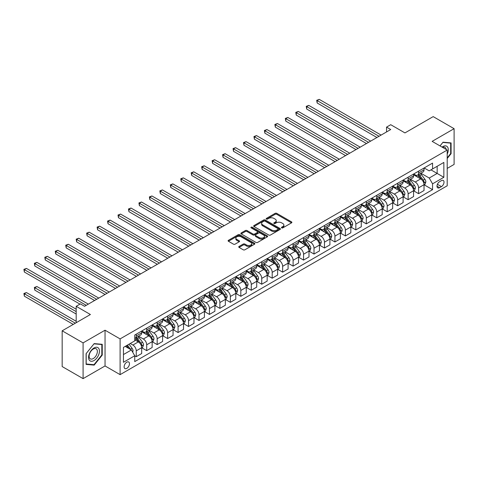 <?xml version="1.0" encoding="UTF-8"?>
<svg xmlns="http://www.w3.org/2000/svg" width="478" height="478" viewBox="0 0 478 478"><rect width="100%" height="100%" fill="white"/><g stroke="black" fill="none" stroke-linecap="round" stroke-linejoin="round"><path stroke-width="0.72" d="M281.667 227.881A0.813 0.472 0 0 0 282.815 227.881L291.544 222.844A1.159 0.669 0 0 0 291.879 222.372A1.159 0.669 0 0 0 291.544 221.894L276.762 213.361A1.159 0.669 0 0 0 275.119 213.361L266.395 218.398A0.813 0.472 0 0 0 266.156 218.733A0.813 0.472 0 0 0 266.395 219.061A0.813 0.472 0 0 0 267.543 219.061L268.672 218.41A3.716 2.145 0 0 1 273.93 218.41L275.161 219.121A3.716 2.145 0 0 1 276.248 220.639A3.716 2.145 0 0 1 275.161 222.156L274.031 222.808A0.813 0.472 0 0 0 273.792 223.142A0.813 0.472 0 0 0 274.031 223.471A0.813 0.472 0 0 0 275.179 223.471L276.308 222.82A3.716 2.145 0 0 1 281.566 222.82L282.797 223.531A3.716 2.145 0 0 1 283.884 225.048A3.716 2.145 0 0 1 282.797 226.566L281.667 227.217A0.813 0.472 0 0 0 281.428 227.552A0.813 0.472 0 0 0 281.667 227.881L281.667 227.217M126.795 368.365A3.788 2.187 120 0 0 129.269 365.031A3.788 2.187 120 0 0 128.69 361.995A3.788 2.187 120 0 0 126.795 362.187A3.788 2.187 120 0 0 124.322 365.521A3.788 2.187 120 0 0 124.901 368.556A3.788 2.187 120 0 0 126.795 368.365M239.072 246.451A1.159 0.669 0 0 0 238.731 246.929A1.159 0.669 0 0 0 239.072 247.401L243.218 249.797A1.159 0.669 0 0 0 244.861 249.797L254.547 244.198A1.159 0.669 0 0 0 254.888 243.726A1.159 0.669 0 0 0 254.547 243.254L239.771 234.722A1.159 0.669 0 0 0 238.128 234.722L228.436 240.315A1.159 0.669 0 0 0 228.096 240.787A1.159 0.669 0 0 0 228.436 241.265L233.443 244.156A1.159 0.669 0 0 0 235.086 244.156L239.233 241.76A1.159 0.669 0 0 0 239.574 241.288A1.159 0.669 0 0 0 239.233 240.81L236.753 239.376A3.107 1.792 0 0 1 235.839 238.11A3.107 1.792 0 0 1 237.757 236.455A3.107 1.792 0 0 1 241.145 236.843L250.872 242.46A3.107 1.792 0 0 1 251.786 243.726A3.107 1.792 0 0 1 249.869 245.381A3.107 1.792 0 0 1 246.481 244.993L244.861 244.061A1.159 0.669 0 0 0 243.218 244.061L239.072 246.451L239.072 247.401M447.199 168.411L454.1 164.426L454.1 128.684L433.188 116.614L404.95 132.914L390.729 124.704L386.547 127.118L390.729 129.532L84.552 306.302L80.37 303.889L76.187 306.302L76.187 322.728M83.088 342.887L83.088 378.63L105.046 365.951L105.046 330.208L83.088 342.887L62.17 330.812L90.408 314.512L76.187 306.302M105.046 330.208L120.103 338.902L447.199 150.056L447.199 185.799L120.103 374.644L120.103 338.902M454.1 128.684L432.142 141.363L447.199 150.056M268.756 235.051A1.159 0.669 0 0 0 270.399 235.051L280.084 229.458A1.159 0.669 0 0 0 280.425 228.986A1.159 0.669 0 0 0 280.084 228.508L265.308 219.976A1.159 0.669 0 0 0 263.665 219.976L253.973 225.568A1.159 0.669 0 0 0 253.633 226.046A1.159 0.669 0 0 0 253.973 226.518L268.756 235.051M251.464 228.054A0.813 0.472 0 0 1 252.288 228.173L252.288 227.205L267.316 235.881A1.159 0.669 0 0 1 267.656 236.353A1.159 0.669 0 0 1 267.316 236.831L257.63 242.424A1.159 0.669 0 0 1 255.987 242.424L241.205 233.891L245.351 231.513L245.351 230.545L241.205 232.941A1.159 0.669 0 0 0 240.864 233.413A1.159 0.669 0 0 0 241.205 233.891L241.205 232.941M245.351 231.513A1.159 0.669 0 0 1 246.995 231.513L246.995 230.545A1.159 0.669 0 0 0 245.351 230.545M246.995 230.545L252.987 234.011A1.159 0.669 0 0 0 254.631 234.011L257.379 232.422A1.159 0.669 0 0 0 257.72 231.944A1.159 0.669 0 0 0 257.379 231.471L251.141 227.869A0.813 0.472 0 0 1 250.902 227.54A0.813 0.472 0 0 1 251.404 227.104A0.813 0.472 0 0 1 252.288 227.205M83.088 378.63L62.17 366.554L62.17 330.812M441.427 180.63L439.587 181.694A3.669 2.115 120 0 0 437.191 184.926A3.669 2.115 120 0 0 437.752 187.866A3.669 2.115 120 0 0 439.587 187.681L441.427 186.623A3.669 2.115 120 0 0 443.823 183.391A3.669 2.115 120 0 0 443.261 180.451A3.669 2.115 120 0 0 441.427 180.63M424.153 167.951L429.214 170.873L432.56 168.943L432.56 163.1L134.742 335.042L134.742 340.886L123.449 347.404L123.449 362.282L134.742 355.763L134.742 361.607L432.56 189.664L432.56 183.821L429.214 178.025L420.897 173.221M432.56 168.943L443.853 162.424L443.853 177.296L432.56 183.821M105.046 365.951L120.103 374.644M386.547 127.118L386.547 131.946M430.971 169.863L437.161 173.436L437.161 166.284L443.853 162.424M429.214 178.025L437.161 173.436L443.853 177.296M123.449 354.557L131.396 349.968L125.206 346.389M134.742 355.811L136.248 356.678L136.248 350.834A4.732 2.731 -120 0 0 132.902 345.038L130.225 343.491M136.248 356.678L141.685 353.541L141.685 347.697A4.732 2.731 -120 0 0 138.339 341.901L134.742 339.822M141.811 347.817L146.704 350.643L146.704 344.799A4.732 2.731 -120 0 0 143.358 339.004L138.554 336.225M146.704 350.643L152.141 347.5L152.141 341.656A4.732 2.731 -120 0 0 148.795 335.861L141.685 331.756M152.267 341.776L157.166 344.602L157.166 338.759A4.732 2.731 -120 0 0 153.82 332.963L149.011 330.19M157.166 344.602L162.604 341.465L162.604 335.622A4.732 2.731 -120 0 0 159.258 329.826L152.141 325.721M162.729 335.741L167.623 338.567L167.623 332.724A4.732 2.731 -120 0 0 164.277 326.928L159.473 324.156M167.623 338.567L173.06 335.431L173.06 329.581A4.732 2.731 -120 0 0 169.714 323.785L162.604 319.68M173.185 329.706L178.079 332.533L178.079 326.683A4.732 2.731 -120 0 0 174.733 320.887L169.929 318.115M178.079 332.533L183.516 329.39L183.516 323.546A4.732 2.731 -120 0 0 180.17 317.75L173.06 313.646M183.642 323.666L188.535 326.492L188.535 320.648A4.732 2.731 -120 0 0 185.189 314.853L180.385 312.08M188.535 326.492L193.972 323.355L193.972 317.512A4.732 2.731 -120 0 0 190.626 311.716L183.516 307.605M194.098 317.631L198.991 320.457L198.991 314.614A4.732 2.731 -120 0 0 195.645 308.818L190.841 306.04M198.991 320.457L204.429 317.314L204.429 311.471A4.732 2.731 -120 0 0 201.083 305.675L193.972 301.57M204.554 311.59L209.448 314.416L209.448 308.573A4.732 2.731 -120 0 0 206.102 302.777L201.298 300.005M209.448 314.416L214.885 311.28L214.885 305.436A4.732 2.731 -120 0 0 211.539 299.64L204.429 295.535M215.01 305.556L219.904 308.382L219.904 302.538A4.732 2.731 -120 0 0 216.558 296.742L211.754 293.964M219.904 308.382L225.341 305.239L225.341 299.395A4.732 2.731 -120 0 0 221.995 293.6L214.885 289.495M225.467 299.521L230.36 302.341L230.36 296.497A4.732 2.731 -120 0 0 227.014 290.702L222.21 287.929M230.36 302.341L235.797 299.204L235.797 293.361A4.732 2.731 -120 0 0 232.451 287.565L225.341 283.46M235.923 293.48L240.822 296.306L240.822 290.463A4.732 2.731 -120 0 0 237.47 284.667L232.666 281.895M240.822 296.306L246.26 293.169L246.26 287.32A4.732 2.731 -120 0 0 242.914 281.524L235.797 277.419M246.385 287.445L251.279 290.271L251.279 284.422A4.732 2.731 -120 0 0 247.933 278.626L243.123 275.854M251.279 290.271L256.716 287.129L256.716 281.285A4.732 2.731 -120 0 0 253.37 275.489L246.26 271.385M256.841 281.405L261.735 284.231L261.735 278.387A4.732 2.731 -120 0 0 258.389 272.591L253.585 269.819M261.735 284.231L267.172 281.094L267.172 275.25A4.732 2.731 -120 0 0 263.826 269.455L256.716 265.344M267.298 275.37L272.191 278.196L272.191 272.352A4.732 2.731 -120 0 0 268.845 266.557L264.041 263.778M272.191 278.196L277.628 275.053L277.628 269.21A4.732 2.731 -120 0 0 274.282 263.414L267.172 259.309M277.754 269.329L282.647 272.155L282.647 266.312A4.732 2.731 -120 0 0 279.301 260.516L274.497 257.744M282.647 272.155L288.085 269.018L288.085 263.175A4.732 2.731 -120 0 0 284.739 257.379L277.628 253.274M288.21 263.294L293.104 266.121L293.104 260.277A4.732 2.731 -120 0 0 289.758 254.481L284.954 251.703M293.104 266.121L298.541 262.978L298.541 257.134A4.732 2.731 -120 0 0 295.195 251.338L288.085 247.234M298.666 257.26L303.56 260.08L303.56 254.236A4.732 2.731 -120 0 0 300.214 248.441L295.41 245.668M303.56 260.08L308.997 256.943L308.997 251.099A4.732 2.731 -120 0 0 305.651 245.304L298.541 241.199M309.123 251.219L314.016 254.045L314.016 248.202A4.732 2.731 -120 0 0 310.67 242.406L305.866 239.633M314.016 254.045L319.453 250.908L319.453 245.059A4.732 2.731 -120 0 0 316.107 239.263L308.997 235.158M319.579 245.184L324.472 248.01L324.472 242.161A4.732 2.731 -120 0 0 321.126 236.365L316.322 233.593M324.472 248.01L329.916 244.867L329.916 239.024A4.732 2.731 -120 0 0 326.57 233.228L319.453 229.123M330.041 239.143L334.935 241.97L334.935 236.126A4.732 2.731 -120 0 0 331.589 230.33L326.779 227.558M334.935 241.97L340.372 238.833L340.372 232.989A4.732 2.731 -120 0 0 337.026 227.193L329.916 223.089M340.497 233.109L345.391 235.935L345.391 230.091A4.732 2.731 -120 0 0 342.045 224.296L337.241 221.517M345.391 235.935L350.828 232.792L350.828 226.948A4.732 2.731 -120 0 0 347.482 221.153L340.372 217.048M350.954 227.068L355.847 229.894L355.847 224.051A4.732 2.731 -120 0 0 352.501 218.255L347.697 215.482M355.847 229.894L361.284 226.757L361.284 220.914A4.732 2.731 -120 0 0 357.938 215.118L350.828 211.013M361.41 221.033L366.303 223.859L366.303 218.016A4.732 2.731 -120 0 0 362.957 212.22L358.153 209.448M366.303 223.859L371.741 220.716L371.741 214.873A4.732 2.731 -120 0 0 368.395 209.077L361.284 204.972M371.866 214.998L376.76 217.819L376.76 211.975A4.732 2.731 -120 0 0 373.414 206.179L368.61 203.407M376.76 217.819L382.197 214.682L382.197 208.838A4.732 2.731 -120 0 0 378.851 203.042L371.741 198.938M382.322 208.958L387.216 211.784L387.216 205.94A4.732 2.731 -120 0 0 383.87 200.145L379.066 197.372M387.216 211.784L392.653 208.647L392.653 202.803A4.732 2.731 -120 0 0 389.307 197.002L382.197 192.897M392.779 202.923L397.672 205.749L397.672 199.906A4.732 2.731 -120 0 0 394.326 194.104L389.522 191.331M397.672 205.749L403.109 202.606L403.109 196.763A4.732 2.731 -120 0 0 399.763 190.967L392.653 186.862M403.235 196.882L408.128 199.708L408.128 193.865A4.732 2.731 -120 0 0 404.782 188.069L399.978 185.297M408.128 199.708L413.572 196.572L413.572 190.728A4.732 2.731 -120 0 0 410.22 184.932L403.109 180.827M413.697 190.847L418.591 193.674L418.591 187.83A4.732 2.731 -120 0 0 415.245 182.034L410.435 179.256M418.591 193.674L424.028 190.531L424.028 184.687A4.732 2.731 -120 0 0 420.682 178.892L413.572 174.787M413.697 173.992L415.245 174.882A4.732 2.731 -120 0 0 417.611 175.121A4.732 2.731 -120 0 0 418.591 172.952L418.591 171.166M403.235 180.027L404.782 180.923A4.732 2.731 -120 0 0 407.148 181.156A4.732 2.731 -120 0 0 408.128 178.987L408.128 177.201M392.779 186.067L394.326 186.958A4.732 2.731 -120 0 0 396.692 187.191A4.732 2.731 -120 0 0 397.672 185.028L397.672 183.241M382.322 192.102L383.87 192.998A4.732 2.731 -120 0 0 386.236 193.231A4.732 2.731 -120 0 0 387.216 191.063L387.216 189.276M371.866 198.137L373.414 199.033A4.732 2.731 -120 0 0 375.78 199.266A4.732 2.731 -120 0 0 376.76 197.103L376.76 195.317M361.41 204.178L362.957 205.068A4.732 2.731 -120 0 0 365.323 205.307A4.732 2.731 -120 0 0 366.303 203.138L366.303 201.352M350.954 210.212L352.501 211.109A4.732 2.731 -120 0 0 354.867 211.342A4.732 2.731 -120 0 0 355.847 209.173L355.847 207.386M340.497 216.253L342.045 217.143A4.732 2.731 -120 0 0 344.411 217.376A4.732 2.731 -120 0 0 345.391 215.214L345.391 213.427M330.041 222.288L331.589 223.184A4.732 2.731 -120 0 0 333.955 223.417A4.732 2.731 -120 0 0 334.935 221.248L334.935 219.462M319.579 228.329L321.126 229.219A4.732 2.731 -120 0 0 323.492 229.452A4.732 2.731 -120 0 0 324.472 227.289L324.472 225.502M309.123 234.363L310.67 235.26A4.732 2.731 -120 0 0 313.036 235.493A4.732 2.731 -120 0 0 314.016 233.324L314.016 231.537M298.666 240.398L300.214 241.294A4.732 2.731 -120 0 0 302.58 241.527A4.732 2.731 -120 0 0 303.56 239.364L303.56 237.578M288.21 246.439L289.758 247.329A4.732 2.731 -120 0 0 292.124 247.568A4.732 2.731 -120 0 0 293.104 245.399L293.104 243.613M277.754 252.474L279.301 253.37A4.732 2.731 -120 0 0 281.667 253.603A4.732 2.731 -120 0 0 282.647 251.434L282.647 249.647M267.298 258.514L268.845 259.405A4.732 2.731 -120 0 0 271.211 259.638A4.732 2.731 -120 0 0 272.191 257.475L272.191 255.688M256.841 264.549L258.389 265.445A4.732 2.731 -120 0 0 260.755 265.678A4.732 2.731 -120 0 0 261.735 263.509L261.735 261.723M246.385 270.59L247.933 271.48A4.732 2.731 -120 0 0 250.299 271.713A4.732 2.731 -120 0 0 251.279 269.55L251.279 267.764M235.923 276.625L237.47 277.515A4.732 2.731 -120 0 0 239.837 277.754A4.732 2.731 -120 0 0 240.822 275.585L240.822 273.798M225.467 282.659L227.014 283.556A4.732 2.731 -120 0 0 229.38 283.789A4.732 2.731 -120 0 0 230.36 281.626L230.36 279.833M215.01 288.7L216.558 289.59A4.732 2.731 -120 0 0 218.924 289.829A4.732 2.731 -120 0 0 219.904 287.66L219.904 285.874M204.554 294.735L206.102 295.631A4.732 2.731 -120 0 0 208.468 295.864A4.732 2.731 -120 0 0 209.448 293.695L209.448 291.909M194.098 300.776L195.645 301.666A4.732 2.731 -120 0 0 198.011 301.899A4.732 2.731 -120 0 0 198.991 299.736L198.991 297.949M183.642 306.81L185.189 307.707A4.732 2.731 -120 0 0 187.555 307.94A4.732 2.731 -120 0 0 188.535 305.771L188.535 303.984M173.185 312.845L174.733 313.741A4.732 2.731 -120 0 0 177.099 313.974A4.732 2.731 -120 0 0 178.079 311.811L178.079 310.025M162.729 318.886L164.277 319.776A4.732 2.731 -120 0 0 166.643 320.015A4.732 2.731 -120 0 0 167.623 317.846L167.623 316.06M152.267 324.921L153.82 325.817A4.732 2.731 -120 0 0 156.186 326.05A4.732 2.731 -120 0 0 157.166 323.887L157.166 322.094M141.811 330.961L143.358 331.851A4.732 2.731 -120 0 0 145.724 332.09A4.732 2.731 -120 0 0 146.704 329.922L146.704 328.135M424.153 184.807L432.56 189.664M417.611 175.121L423.048 171.978A4.732 2.731 -120 0 0 424.028 169.815L424.028 168.023M407.148 181.156L412.586 178.019A4.732 2.731 -120 0 0 413.572 175.85L413.572 174.064M396.692 187.191L402.129 184.054A4.732 2.731 -120 0 0 403.109 181.885L403.109 180.098M386.236 193.231L391.673 190.089A4.732 2.731 -120 0 0 392.653 187.926L392.653 186.139M375.78 199.266L381.217 196.129A4.732 2.731 -120 0 0 382.197 193.96L382.197 192.174M365.323 205.307L370.761 202.164A4.732 2.731 -120 0 0 371.741 200.001L371.741 198.215M354.867 211.342L360.304 208.205A4.732 2.731 -120 0 0 361.284 206.036L361.284 204.249M344.411 217.376L349.848 214.24A4.732 2.731 -120 0 0 350.828 212.071L350.828 210.284M333.955 223.417L339.392 220.274A4.732 2.731 -120 0 0 340.372 218.111L340.372 216.325M323.492 229.452L328.936 226.315A4.732 2.731 -120 0 0 329.916 224.146L329.916 222.36M313.036 235.493L318.473 232.35A4.732 2.731 -120 0 0 319.453 230.187L319.453 228.4M302.58 241.527L308.017 238.391A4.732 2.731 -120 0 0 308.997 236.222L308.997 234.435M292.124 247.568L297.561 244.425A4.732 2.731 -120 0 0 298.541 242.262L298.541 240.476M281.667 253.603L287.105 250.466A4.732 2.731 -120 0 0 288.085 248.297L288.085 246.511M271.211 259.638L276.648 256.501A4.732 2.731 -120 0 0 277.628 254.332L277.628 252.545M260.755 265.678L266.192 262.536A4.732 2.731 -120 0 0 267.172 260.373L267.172 258.586M250.299 271.713L255.736 268.576A4.732 2.731 -120 0 0 256.716 266.407L256.716 264.621M239.837 277.754L245.28 274.611A4.732 2.731 -120 0 0 246.26 272.448L246.26 270.662M229.38 283.789L234.818 280.652A4.732 2.731 -120 0 0 235.797 278.483L235.797 276.696M218.924 289.829L224.361 286.686A4.732 2.731 -120 0 0 225.341 284.524L225.341 282.731M208.468 295.864L213.905 292.727A4.732 2.731 -120 0 0 214.885 290.558L214.885 288.772M198.011 301.899L203.449 298.762A4.732 2.731 -120 0 0 204.429 296.593L204.429 294.807M187.555 307.94L192.993 304.797A4.732 2.731 -120 0 0 193.972 302.634L193.972 300.847M177.099 313.974L182.536 310.837A4.732 2.731 -120 0 0 183.516 308.669L183.516 306.882M166.643 320.015L172.08 316.872A4.732 2.731 -120 0 0 173.06 314.709L173.06 312.923M156.186 326.05L161.624 322.913A4.732 2.731 -120 0 0 162.604 320.744L162.604 318.957M145.724 332.09L151.162 328.948A4.732 2.731 -120 0 0 152.141 326.785L152.141 324.992M134.742 338.316A4.732 2.731 -120 0 0 135.268 338.125L140.705 334.988A4.732 2.731 -120 0 0 141.685 332.819L141.685 331.033M135.268 338.125A4.732 2.731 -120 0 0 136.248 335.956L136.248 334.17M131.396 349.968L134.742 355.763M447.199 158.517L451.089 153.677L451.089 142.916L443.016 142.193L440.023 145.915M86.1 364.403L94.172 365.126L102.244 355.082L102.244 344.315L94.172 343.598L86.1 353.636L86.1 364.403M450.67 153.438L451.089 153.677M101.826 354.837L102.244 355.082M93.318 364.63L94.172 365.126M281.99 227.994L282.797 227.534A3.716 2.145 0 0 0 283.884 226.016L283.884 225.048M276.248 220.639L276.248 221.607A3.716 2.145 0 0 1 275.161 223.124L274.354 223.584M291.526 222.856L276.762 214.329A1.159 0.669 0 0 0 275.119 214.329L266.718 219.175M280.084 228.508L280.084 229.458L265.308 220.944A1.159 0.669 0 0 0 263.665 220.944L253.991 226.524M278.035 229.315A0.813 0.472 0 0 0 278.274 228.986A0.813 0.472 0 0 0 278.035 228.651L265.057 221.159A0.813 0.472 0 0 0 263.91 221.159L262.721 221.846A3.716 2.145 0 0 0 261.633 223.363A3.716 2.145 0 0 0 262.721 224.881L271.588 230.002A3.716 2.145 0 0 0 276.846 230.002L278.035 229.315L278.035 230.282A0.813 0.472 0 0 0 278.274 229.948L278.274 228.986M261.633 223.363L261.633 224.331A3.716 2.145 0 0 0 262.721 225.849L262.721 224.881M278.035 230.282L276.846 230.97A3.716 2.145 0 0 1 271.588 230.97L262.721 225.849M246.995 231.513L252.987 234.973A1.159 0.669 0 0 0 254.631 234.973L257.379 233.384A1.159 0.669 0 0 0 257.72 232.911L257.72 231.944M252.288 228.173L267.304 236.837M259.207 237.602A3.107 1.792 0 0 0 262.595 237.99A3.107 1.792 0 0 0 264.513 236.329A3.107 1.792 0 0 0 263.599 235.062L260.175 233.085A1.159 0.669 0 0 0 258.532 233.085L255.778 234.674A1.159 0.669 0 0 0 255.443 235.146A1.159 0.669 0 0 0 255.778 235.618L259.207 237.602L259.207 238.564A3.107 1.792 0 0 0 262.595 238.952A3.107 1.792 0 0 0 264.513 237.297L264.513 236.329M255.443 235.146L255.443 236.114A1.159 0.669 0 0 0 255.778 236.586L255.778 235.618M259.207 238.564L255.778 236.586M251.786 243.726L251.786 244.694A3.107 1.792 0 0 1 249.869 246.349A3.107 1.792 0 0 1 246.481 245.961L244.861 245.023A1.159 0.669 0 0 0 243.218 245.023L239.084 247.413M235.839 238.11L235.839 239.078A3.107 1.792 0 0 0 236.753 240.344L236.753 239.376M239.221 241.766L236.753 240.344M254.547 243.254L254.547 244.198L239.771 235.684A1.159 0.669 0 0 0 238.128 235.684L228.454 241.271M424.028 184.884L425.032 184.305L425.868 181.885A3.137 1.81 -120 0 0 424.864 179.22L421.447 174.655A9.052 5.228 -120 0 0 420.461 173.472M417.061 176.806A9.052 5.228 -120 0 0 415.209 174.864M423.741 182.96L424.171 182.022A3.137 1.81 -120 0 0 423.275 180.134L419.857 175.569A9.052 5.228 -120 0 0 418.871 174.392M418.029 174.876A7.511 4.338 60 0 1 419.26 176.28L422.152 180.14M317.153 127.142L356.014 149.578L296.24 115.067L296.24 112.653L298.332 111.446L360.197 147.158M417.868 174.972A9.052 5.228 60 0 1 418.853 176.149L421.124 179.184M379.018 136.296L317.153 100.577L319.244 99.37L381.109 135.089M376.927 137.503L317.153 102.991L317.153 100.577L316.693 100.314L319.244 99.37M317.153 102.991L316.693 100.314M413.572 190.919L414.575 190.34L415.406 187.926A3.137 1.81 -120 0 0 414.408 185.255L410.99 180.69A9.052 5.228 -120 0 0 410.005 179.507M406.605 182.841A9.052 5.228 -120 0 0 404.752 180.899M413.285 189.001L413.715 188.057A3.137 1.81 -120 0 0 412.819 186.175L409.401 181.61A9.052 5.228 -120 0 0 408.415 180.427M407.573 180.911A7.511 4.338 60 0 1 408.804 182.315L411.695 186.175M306.697 133.177L345.558 155.613L285.784 121.101L285.784 118.687L287.876 117.48L349.741 153.199M407.411 181.007A9.052 5.228 60 0 1 408.397 182.19L410.668 185.225M403.109 196.954L404.113 196.374L404.95 193.96A3.137 1.81 -120 0 0 403.952 191.29L400.534 186.731A9.052 5.228 -120 0 0 399.548 185.548M396.148 188.876A9.052 5.228 -120 0 0 394.296 186.94M402.829 195.036L403.259 194.098A3.137 1.81 -120 0 0 402.362 192.21L398.945 187.645A9.052 5.228 -120 0 0 397.959 186.462M397.116 186.952A7.511 4.338 60 0 1 398.347 188.35L401.239 192.216M296.24 139.218L335.102 161.648L275.328 127.142L275.328 124.728L277.419 123.521L339.284 159.234M396.955 187.041A9.052 5.228 60 0 1 397.941 188.224L400.211 191.26M392.653 202.995L393.657 202.415L394.493 200.001A3.137 1.81 -120 0 0 393.496 197.33L390.078 192.765A9.052 5.228 -120 0 0 389.086 191.582M385.686 194.916A9.052 5.228 -120 0 0 383.834 192.975M392.366 201.071L392.802 200.133A3.137 1.81 -120 0 0 391.906 198.245L388.489 193.686A9.052 5.228 -120 0 0 387.497 192.503M386.654 192.987A7.511 4.338 60 0 1 387.891 194.391L390.783 198.251M285.784 145.252L324.64 167.688L264.872 133.177L264.872 130.763L266.963 129.556L328.828 165.274M386.493 193.082A9.052 5.228 60 0 1 387.485 194.265L389.755 197.294M368.562 142.33L306.697 106.612L308.788 105.405L370.653 141.124M366.471 143.537L306.697 109.032L306.697 106.612L306.237 106.349L308.788 105.405M306.697 109.032L306.237 106.349M358.106 148.365L295.78 112.384L298.332 111.446M296.24 115.067L295.78 112.384M347.649 154.406L285.324 118.424L287.876 117.48M285.784 121.101L285.324 118.424M382.197 209.029L383.201 208.45L384.037 206.036A3.137 1.81 -120 0 0 383.039 203.365L379.622 198.806A9.052 5.228 -120 0 0 378.63 197.623M375.23 200.951A9.052 5.228 -120 0 0 373.378 199.015M381.91 207.111L382.346 206.167A3.137 1.81 -120 0 0 381.45 204.285L378.032 199.72A9.052 5.228 -120 0 0 377.04 198.537M376.198 199.027A7.511 4.338 60 0 1 377.435 200.425L380.327 204.291M275.328 151.293L314.183 173.723L254.416 139.218L254.416 136.804L256.507 135.591L318.366 171.309M376.037 199.117A9.052 5.228 60 0 1 377.028 200.3L379.299 203.335M337.193 160.441L274.868 124.459L277.419 123.521M275.328 127.142L274.868 124.459M447.199 154.113A7.69 4.439 120 0 0 447.557 147.003A7.69 4.439 120 0 0 442.066 147.099M446.171 149.465A5.82 3.364 120 0 0 445.651 147.983A5.82 3.364 120 0 0 444.994 147.379A5.82 3.364 120 0 0 442.604 147.403M442.831 142.42L450.67 143.131L450.67 153.558L447.199 157.877M450.151 142.832L450.67 143.131M440.041 145.927L442.849 142.432M94.005 347.984A7.69 4.439 120 0 0 88.567 357.401A7.69 4.439 120 0 0 94.005 360.543A7.69 4.439 120 0 0 99.442 351.127A7.69 4.439 120 0 0 94.005 347.984M93.24 349.071A5.82 3.364 120 0 0 89.44 354.198A5.82 3.364 120 0 0 90.33 358.864A5.82 3.364 120 0 0 93.24 358.578A5.82 3.364 120 0 0 97.046 353.445A5.82 3.364 120 0 0 96.15 348.779A5.82 3.364 120 0 0 93.24 349.071M101.826 354.963L94.005 364.69L86.183 363.997L86.183 353.565L94.005 343.837L101.826 344.53L101.826 354.963M101.306 344.232L101.826 344.53M371.741 215.07L372.744 214.491L373.581 212.071A3.137 1.81 -120 0 0 372.583 209.406L369.159 204.841A9.052 5.228 -120 0 0 368.174 203.658M364.774 206.992A9.052 5.228 -120 0 0 362.921 205.05M371.454 213.146L371.89 212.208A3.137 1.81 -120 0 0 370.994 210.32L367.57 205.761A9.052 5.228 -120 0 0 366.584 204.578M365.742 205.062A7.511 4.338 60 0 1 366.979 206.466L369.87 210.326M264.872 157.328L303.727 179.764L243.959 145.252L243.959 142.838L246.051 141.631L307.91 177.35M365.58 205.158A9.052 5.228 60 0 1 366.566 206.341L368.843 209.37M326.737 166.481L264.412 130.5L266.963 129.556M264.872 133.177L264.412 130.5M361.284 221.105L362.288 220.525L363.125 218.111A3.137 1.81 -120 0 0 362.121 215.441L358.703 210.876A9.052 5.228 -120 0 0 357.717 209.699M354.317 213.027A9.052 5.228 -120 0 0 352.465 211.085M360.998 219.187L361.434 218.243A3.137 1.81 -120 0 0 360.531 216.361L357.114 211.796A9.052 5.228 -120 0 0 356.128 210.613M355.285 211.097A7.511 4.338 60 0 1 356.522 212.501L359.414 216.361M254.416 163.362L293.271 185.799L233.497 151.293L233.497 148.873L235.588 147.666L297.453 183.385M355.124 211.192A9.052 5.228 60 0 1 356.11 212.375L358.386 215.411M316.275 172.516L253.955 136.535L256.507 135.591M254.416 139.218L253.955 136.535M350.828 227.146L351.832 226.566L352.668 224.146A3.137 1.81 -120 0 0 351.665 221.481L348.247 216.916A9.052 5.228 -120 0 0 347.261 215.733M343.861 219.061A9.052 5.228 -120 0 0 342.009 217.126M350.541 225.222L350.971 224.284A3.137 1.81 -120 0 0 350.075 222.395L346.658 217.831A9.052 5.228 -120 0 0 345.672 216.654M344.829 217.137A7.511 4.338 60 0 1 346.06 218.542L348.958 222.401M243.959 169.403L282.815 191.839L223.041 157.328L223.041 154.914L225.132 153.707L286.997 189.419M344.668 217.233A9.052 5.228 60 0 1 345.654 218.41L347.93 221.445M305.818 178.557L243.499 142.569L246.051 141.631M243.959 145.252L243.499 142.569M340.372 233.18L341.376 232.601L342.212 230.187A3.137 1.81 -120 0 0 341.208 227.516L337.791 222.951A9.052 5.228 -120 0 0 336.805 221.768M333.405 225.102A9.052 5.228 -120 0 0 331.553 223.16M340.085 231.262L340.515 230.318A3.137 1.81 -120 0 0 339.619 228.436L336.201 223.871A9.052 5.228 -120 0 0 335.215 222.688M334.373 223.172A7.511 4.338 60 0 1 335.604 224.576L338.496 228.436M233.497 175.438L272.358 197.874L212.585 163.362L212.585 160.949L214.676 159.742L276.541 195.46M334.212 223.268A9.052 5.228 60 0 1 335.197 224.451L337.468 227.486M295.362 184.592L233.037 148.61L235.588 147.666M233.497 151.293L233.037 148.61M329.916 239.215L330.919 238.636L331.756 236.222A3.137 1.81 -120 0 0 330.752 233.551L327.334 228.992A9.052 5.228 -120 0 0 326.349 227.809M322.949 231.137A9.052 5.228 -120 0 0 321.096 229.201M329.629 237.297L330.059 236.359A3.137 1.81 -120 0 0 329.163 234.471L325.745 229.906A9.052 5.228 -120 0 0 324.759 228.723M323.917 229.213A7.511 4.338 60 0 1 325.148 230.611L328.039 234.477M223.041 181.479L261.902 203.909L202.128 169.403L202.128 166.989L204.22 165.782L266.085 201.495M323.755 229.303A9.052 5.228 60 0 1 324.741 230.486L327.012 233.521M284.906 190.626L222.581 154.645L225.132 153.707M223.041 157.328L222.581 154.645M319.453 245.256L320.457 244.676L321.294 242.262A3.137 1.81 -120 0 0 320.296 239.592L316.878 235.027A9.052 5.228 -120 0 0 315.892 233.844M312.493 237.178A9.052 5.228 -120 0 0 310.64 235.236M319.173 243.332L319.603 242.394A3.137 1.81 -120 0 0 318.707 240.506L315.289 235.947A9.052 5.228 -120 0 0 314.303 234.764M313.46 235.248A7.511 4.338 60 0 1 314.691 236.652L317.583 240.512M212.585 187.513L251.446 209.95L191.672 175.438L191.672 173.024L193.763 171.817L255.628 207.536M313.299 235.343A9.052 5.228 60 0 1 314.285 236.526L316.555 239.556M274.45 196.667L212.124 160.686L214.676 159.742M212.585 163.362L212.124 160.686M308.997 251.291L310.001 250.711L310.837 248.297A3.137 1.81 -120 0 0 309.84 245.626L306.422 241.067A9.052 5.228 -120 0 0 305.43 239.884M302.036 243.212A9.052 5.228 -120 0 0 300.178 241.276M308.716 249.373L309.147 248.429A3.137 1.81 -120 0 0 308.25 246.546L304.833 241.982A9.052 5.228 -120 0 0 303.841 240.798M303.004 241.288A7.511 4.338 60 0 1 304.235 242.687L307.127 246.546M202.128 193.554L240.984 215.984M302.837 241.378A9.052 5.228 60 0 1 303.829 242.561L306.099 245.596M263.993 202.702L201.668 166.72L204.22 165.782M202.128 169.403L201.668 166.72M298.541 257.331L299.545 256.752L300.381 254.332A3.137 1.81 -120 0 0 299.383 251.667L295.966 247.102A9.052 5.228 -120 0 0 294.974 245.919M291.574 249.253A9.052 5.228 -120 0 0 289.722 247.311M298.254 255.407L298.69 254.469A3.137 1.81 -120 0 0 297.794 252.581L294.376 248.022A9.052 5.228 -120 0 0 293.384 246.839M292.542 247.323A7.511 4.338 60 0 1 293.779 248.727L296.671 252.587M191.672 199.589L230.527 222.025L170.76 187.513L170.76 185.1L172.851 183.893L234.71 219.605M292.381 247.419A9.052 5.228 60 0 1 293.373 248.602L295.643 251.631M253.537 208.743L191.212 172.761L193.763 171.817M191.672 175.438L191.212 172.761M288.085 263.366L289.088 262.786L289.925 260.373A3.137 1.81 -120 0 0 288.927 257.702L285.509 253.137A9.052 5.228 -120 0 0 284.518 251.954M281.118 255.288A9.052 5.228 -120 0 0 279.266 253.346M287.798 261.448L288.234 260.504A3.137 1.81 -120 0 0 287.338 258.622L283.914 254.057A9.052 5.228 -120 0 0 282.928 252.874M282.086 253.358A7.511 4.338 60 0 1 283.323 254.762L286.214 258.622M181.216 205.624L220.071 228.06L160.303 193.554L160.303 191.134L162.395 189.927L224.254 225.646M281.924 253.454A9.052 5.228 60 0 1 282.91 254.637L285.187 257.672M243.081 214.777L181.216 179.059L183.307 177.852L245.172 213.57M240.99 215.984L181.216 181.479L181.216 179.059L180.756 178.796L183.307 177.852M181.216 181.479L180.756 178.796M277.628 269.407L278.632 268.827L279.469 266.407A3.137 1.81 -120 0 0 278.465 263.736L275.047 259.178A9.052 5.228 -120 0 0 274.061 257.995M270.662 261.323A9.052 5.228 -120 0 0 268.809 259.387M277.342 267.483L277.778 266.545A3.137 1.81 -120 0 0 276.876 264.657L273.458 260.092A9.052 5.228 -120 0 0 272.472 258.909M271.629 259.399A7.511 4.338 60 0 1 272.866 260.803L275.758 264.663M170.76 211.664L209.615 234.101L149.841 199.589L149.841 197.175L151.932 195.968L213.797 231.681M271.468 259.488A9.052 5.228 60 0 1 272.454 260.671L274.731 263.707M232.619 220.818L170.299 184.831L172.851 183.893M170.76 187.513L170.299 184.831M267.172 275.442L268.176 274.862L269.012 272.448A3.137 1.81 -120 0 0 268.009 269.777L264.591 265.212A9.052 5.228 -120 0 0 263.605 264.029M260.205 267.363A9.052 5.228 -120 0 0 258.353 265.421M266.885 273.524L267.322 272.579A3.137 1.81 -120 0 0 266.419 270.697L263.002 266.132A9.052 5.228 -120 0 0 262.016 264.949M261.173 265.433A7.511 4.338 60 0 1 262.404 266.838L265.302 270.697M160.303 217.699L199.159 240.135L139.385 205.624L139.385 203.21L141.476 202.003L203.341 237.721M261.012 265.529A9.052 5.228 60 0 1 261.998 266.712L264.274 269.747M222.162 226.853L159.843 190.871L162.395 189.927M160.303 193.554L159.843 190.871M256.716 281.476L257.72 280.897L258.556 278.483A3.137 1.81 -120 0 0 257.552 275.812L254.135 271.253A9.052 5.228 -120 0 0 253.149 270.07M249.749 273.398A9.052 5.228 -120 0 0 247.897 271.462M256.429 279.558L256.859 278.62A3.137 1.81 -120 0 0 255.963 276.732L252.545 272.167A9.052 5.228 -120 0 0 251.559 270.984M250.717 271.474A7.511 4.338 60 0 1 251.948 272.872L254.84 276.738M149.841 223.74L188.702 246.17L128.929 211.664L128.929 209.25L131.02 208.044L192.885 243.756M250.556 271.564A9.052 5.228 60 0 1 251.542 272.747L253.812 275.782M211.706 232.888L149.381 196.906L151.932 195.968M149.841 199.589L149.381 196.906M246.26 287.517L247.263 286.937L248.1 284.524A3.137 1.81 -120 0 0 247.096 281.853L243.678 277.288A9.052 5.228 -120 0 0 242.693 276.105M239.293 279.439A9.052 5.228 -120 0 0 237.441 277.497M245.973 285.593L246.403 284.655A3.137 1.81 -120 0 0 245.507 282.767L242.089 278.208A9.052 5.228 -120 0 0 241.103 277.025M240.261 277.509A7.511 4.338 60 0 1 241.492 278.913L244.383 282.773M139.385 229.775L178.246 252.211L118.472 217.699L118.472 215.285L120.564 214.078L182.429 249.797M240.099 277.604A9.052 5.228 60 0 1 241.085 278.788L243.356 281.817M201.25 238.928L138.925 202.947L141.476 202.003M139.385 205.624L138.925 202.947M235.797 293.552L236.801 292.972L237.638 290.558A3.137 1.81 -120 0 0 236.64 287.887L233.222 283.329A9.052 5.228 -120 0 0 232.236 282.145M228.837 285.474A9.052 5.228 -120 0 0 226.984 283.538M235.517 291.634L235.947 290.69A3.137 1.81 -120 0 0 235.051 288.808L231.633 284.243A9.052 5.228 -120 0 0 230.647 283.06M229.804 283.55A7.511 4.338 60 0 1 231.035 284.948L233.927 288.808M128.929 235.815L167.79 258.245L108.016 223.74L108.016 221.32L110.107 220.113L171.972 255.832M229.643 283.639A9.052 5.228 60 0 1 230.629 284.822L232.9 287.858M190.794 244.963L128.468 208.982L131.02 208.044M128.929 211.664L128.468 208.982M225.341 299.592L226.345 299.013L227.181 296.593A3.137 1.81 -120 0 0 226.184 293.928L222.766 289.363A9.052 5.228 -120 0 0 221.78 288.18M218.38 291.514A9.052 5.228 -120 0 0 216.522 289.572M225.06 297.669L225.491 296.73A3.137 1.81 -120 0 0 224.594 294.842L221.177 290.283A9.052 5.228 -120 0 0 220.185 289.1M219.348 289.584A7.511 4.338 60 0 1 220.579 290.988L223.471 294.848M118.472 241.85L157.328 264.286L97.56 229.775L97.56 227.361L99.651 226.154L161.516 261.866M219.181 289.68A9.052 5.228 60 0 1 220.173 290.863L222.443 293.892M180.337 251.004L118.012 215.022L120.564 214.078M118.472 217.699L118.012 215.022M214.885 305.627L215.889 305.048L216.725 302.634A3.137 1.81 -120 0 0 215.727 299.963L212.31 295.398A9.052 5.228 -120 0 0 211.318 294.215M207.918 297.549A9.052 5.228 -120 0 0 206.066 295.607M214.598 303.709L215.034 302.765A3.137 1.81 -120 0 0 214.138 300.883L210.72 296.318A9.052 5.228 -120 0 0 209.728 295.135M208.886 295.619A7.511 4.338 60 0 1 210.123 297.023L213.015 300.883M108.016 247.885L146.871 270.321L87.104 235.809L87.104 233.395L89.195 232.189L151.054 267.907M208.725 295.715A9.052 5.228 60 0 1 209.717 296.898L211.987 299.933M169.881 257.039L107.556 221.057L110.107 220.113M108.016 223.74L107.556 221.057M204.429 311.662L205.432 311.082L206.269 308.669A3.137 1.81 -120 0 0 205.271 305.998L201.853 301.439A9.052 5.228 -120 0 0 200.862 300.256M197.462 303.584A9.052 5.228 -120 0 0 195.61 301.648M204.142 309.744L204.578 308.806A3.137 1.81 -120 0 0 203.682 306.918L200.264 302.353A9.052 5.228 -120 0 0 199.272 301.17M198.43 301.66A7.511 4.338 60 0 1 199.667 303.058L202.558 306.924M97.56 253.926L136.415 276.356L76.647 241.85L76.647 239.436L78.739 238.229L140.598 273.942M198.268 301.749A9.052 5.228 60 0 1 199.26 302.933L201.531 305.968M159.425 263.079L97.1 227.092L99.651 226.154M97.56 229.775L97.1 227.092M193.972 317.703L194.976 317.123L195.813 314.709A3.137 1.81 -120 0 0 194.809 312.038L191.391 307.474A9.052 5.228 -120 0 0 190.405 306.29M187.006 309.625A9.052 5.228 -120 0 0 185.153 307.683M193.686 315.785L194.122 314.841A3.137 1.81 -120 0 0 193.22 312.953L189.802 308.394A9.052 5.228 -120 0 0 188.816 307.211M187.974 307.695A7.511 4.338 60 0 1 189.21 309.099L192.102 312.959M87.104 259.96L125.959 282.396L66.185 247.885L66.185 245.471L68.282 244.264L130.141 279.983M187.812 307.79A9.052 5.228 60 0 1 188.798 308.973L191.075 312.009M148.963 269.114L86.643 233.133L89.195 232.189M87.104 235.809L86.643 233.133M183.516 323.737L184.52 323.158L185.356 320.744A3.137 1.81 -120 0 0 184.353 318.073L180.935 313.514A9.052 5.228 -120 0 0 179.949 312.331M176.549 315.659A9.052 5.228 -120 0 0 174.697 313.723M183.229 321.819L183.666 320.875A3.137 1.81 -120 0 0 182.763 318.993L179.346 314.428A9.052 5.228 -120 0 0 178.36 313.245M177.517 313.735A7.511 4.338 60 0 1 178.748 315.133L181.646 318.999M76.647 266.001L115.503 288.431L55.729 253.926L55.729 251.512L57.82 250.299L119.685 286.017M177.356 313.825A9.052 5.228 60 0 1 178.342 315.008L180.618 318.043M138.506 275.149L76.187 239.167L78.739 238.229M76.647 241.85L76.187 239.167M173.06 329.778L174.064 329.199L174.9 326.785A3.137 1.81 -120 0 0 173.896 324.114L170.479 319.549A9.052 5.228 -120 0 0 169.493 318.366M166.093 321.7A9.052 5.228 -120 0 0 164.241 319.758M172.773 327.854L173.203 326.916A3.137 1.81 -120 0 0 172.307 325.028L168.889 320.469A9.052 5.228 -120 0 0 167.903 319.286M167.061 319.77A7.511 4.338 60 0 1 168.292 321.174L171.184 325.034M66.185 272.036L105.046 294.472L45.273 259.96L45.273 257.546L47.364 256.339L109.229 292.058M166.9 319.866A9.052 5.228 60 0 1 167.886 321.049L170.156 324.078M128.05 281.189L65.725 245.208L68.282 244.264M66.185 247.885L65.725 245.208M162.604 335.813L163.607 335.233L164.444 332.819A3.137 1.81 -120 0 0 163.44 330.149L160.022 325.584A9.052 5.228 -120 0 0 159.037 324.407M155.637 327.735A9.052 5.228 -120 0 0 153.785 325.799M162.317 333.895L162.747 332.951A3.137 1.81 -120 0 0 161.851 331.069L158.433 326.504A9.052 5.228 -120 0 0 157.447 325.321M156.605 325.811A7.511 4.338 60 0 1 157.836 327.209L160.728 331.069M55.729 278.071L94.59 300.507L34.816 266.001L34.816 263.581L36.908 262.374L98.773 298.093M156.443 325.9A9.052 5.228 60 0 1 157.429 327.083L159.7 330.119M117.594 287.224L55.269 251.243L57.82 250.299M55.729 253.926L55.269 251.243M152.141 341.854L153.151 341.274L153.982 338.854A3.137 1.81 -120 0 0 152.984 336.189L149.566 331.624A9.052 5.228 -120 0 0 148.58 330.441M145.181 333.775A9.052 5.228 -120 0 0 143.328 331.834M151.861 339.93L152.291 338.992A3.137 1.81 -120 0 0 151.395 337.104L147.977 332.545A9.052 5.228 -120 0 0 146.991 331.362M146.149 331.846A7.511 4.338 60 0 1 147.379 333.25L150.271 337.11M45.273 284.111L79.951 304.127L24.36 272.036L24.36 269.622L26.451 268.415L88.316 304.127M145.987 331.941A9.052 5.228 60 0 1 146.973 333.124L149.244 336.154M107.138 293.265L44.812 257.284L47.364 256.339M45.273 259.96L44.812 257.284M141.685 347.888L142.689 347.309L143.525 344.895A3.137 1.81 -120 0 0 142.528 342.224L139.11 337.659A9.052 5.228 -120 0 0 138.124 336.476M141.404 345.97L141.835 345.026A3.137 1.81 -120 0 0 140.938 343.144L137.521 338.579A9.052 5.228 -120 0 0 136.535 337.396M135.692 337.88A7.511 4.338 60 0 1 136.923 339.284L139.815 343.144M76.187 309.2L36.908 286.525L34.816 287.732L34.816 290.146L76.187 314.034M135.531 337.976A9.052 5.228 60 0 1 136.517 339.159L138.787 342.194M34.816 290.146L34.356 287.469L76.187 311.614M34.356 287.469L36.908 286.525M96.681 299.3L34.356 263.318L36.908 262.374M34.816 266.001L34.356 263.318M132.651 352.137L133.069 350.93A3.137 1.81 -120 0 0 132.071 348.259L129.018 344.19M76.187 321.276L26.451 292.56L24.36 293.773L24.36 296.187L73.259 324.413M130.763 349.603A3.137 1.81 -120 0 0 130.482 349.179L127.429 345.11M126.646 345.558L128.839 348.486M126.425 345.69L128.283 348.169M24.36 296.187L23.9 293.504L75.351 323.206M23.9 293.504L26.451 292.56M86.225 305.334L23.9 269.353L26.451 268.415M24.36 272.036L23.9 269.353M132.902 345.038L138.339 341.901M143.358 339.004L148.795 335.861M153.82 332.963L159.258 329.826M164.277 326.928L169.714 323.785M174.733 320.887L180.17 317.75M185.189 314.853L190.626 311.716M195.645 308.818L201.083 305.675M206.102 302.777L211.539 299.64M216.558 296.742L221.995 293.6M227.014 290.702L232.451 287.565M237.47 284.667L242.914 281.524M247.933 278.626L253.37 275.489M258.389 272.591L263.826 269.455M268.845 266.557L274.282 263.414M279.301 260.516L284.739 257.379M289.758 254.481L295.195 251.338M300.214 248.441L305.651 245.304M310.67 242.406L316.107 239.263M321.126 236.365L326.57 233.228M331.589 230.33L337.026 227.193M342.045 224.296L347.482 221.153M352.501 218.255L357.938 215.118M362.957 212.22L368.395 209.077M373.414 206.179L378.851 203.042M383.87 200.145L389.307 197.002M394.326 194.104L399.763 190.967M404.782 188.069L410.22 184.932M415.245 182.034L420.682 178.892M418.591 172.952L424.028 169.815M418.591 187.83L424.028 184.687M408.128 193.865L413.572 190.728M408.128 178.987L413.572 175.85M397.672 199.906L403.109 196.763M397.672 185.028L403.109 181.885M387.216 205.94L392.653 202.803M387.216 191.063L392.653 187.926M376.76 211.975L382.197 208.838M376.76 197.103L382.197 193.96M366.303 218.016L371.741 214.873M366.303 203.138L371.741 200.001M355.847 224.051L361.284 220.914M355.847 209.173L361.284 206.036M345.391 230.091L350.828 226.948M345.391 215.214L350.828 212.071M334.935 236.126L340.372 232.989M334.935 221.248L340.372 218.111M324.472 242.161L329.916 239.024M324.472 227.289L329.916 224.146M314.016 248.202L319.453 245.059M314.016 233.324L319.453 230.187M303.56 254.236L308.997 251.099M303.56 239.364L308.997 236.222M293.104 260.277L298.541 257.134M293.104 245.399L298.541 242.262M282.647 266.312L288.085 263.175M282.647 251.434L288.085 248.297M272.191 272.352L277.628 269.21M272.191 257.475L277.628 254.332M261.735 278.387L267.172 275.25M261.735 263.509L267.172 260.373M251.279 284.422L256.716 281.285M251.279 269.55L256.716 266.407M240.822 290.463L246.26 287.32M240.822 275.585L246.26 272.448M230.36 296.497L235.797 293.361M230.36 281.626L235.797 278.483M219.904 302.538L225.341 299.395M219.904 287.66L225.341 284.524M209.448 308.573L214.885 305.436M209.448 293.695L214.885 290.558M198.991 314.614L204.429 311.471M198.991 299.736L204.429 296.593M188.535 320.648L193.972 317.512M188.535 305.771L193.972 302.634M178.079 326.683L183.516 323.546M178.079 311.811L183.516 308.669M167.623 332.724L173.06 329.581M167.623 317.846L173.06 314.709M157.166 338.759L162.604 335.622M157.166 323.887L162.604 320.744M146.704 344.799L152.141 341.656M146.704 329.922L152.141 326.785M136.248 350.834L141.685 347.697M136.248 335.956L141.685 332.819M437.412 184.305L441.427 186.623M436.994 186.187L439.587 187.681M282.797 227.534L282.797 226.566M274.031 223.471L274.031 222.808M275.161 223.124L275.161 222.156M266.395 219.061L266.395 218.398M275.119 214.329L275.119 213.361M276.762 214.329L276.762 213.361M291.544 222.844L291.544 221.894M253.973 226.518L253.973 225.568M263.665 220.944L263.665 219.976M265.308 220.944L265.308 219.976M271.588 230.97L271.588 230.002M276.846 230.97L276.846 230.002M252.987 234.973L252.987 234.011M254.631 234.973L254.631 234.011M257.379 233.384L257.379 232.422M267.316 236.831L267.316 235.881M243.218 245.023L243.218 244.061M244.861 245.023L244.861 244.061M246.481 245.961L246.481 244.993M239.233 241.76L239.233 240.81M228.436 241.265L228.436 240.315M238.128 235.684L238.128 234.722M239.771 235.684L239.771 234.722M423.789 183.134L425.844 181.951M419.857 175.569L421.447 174.655M417.396 176.997L418.853 176.149M423.275 180.134L424.864 179.22M423.03 181.359L424.171 182.022M413.333 189.169L415.388 187.985M409.401 181.61L410.99 180.69M406.933 183.032L408.397 182.19M412.819 186.175L414.408 185.255M412.568 187.394L413.715 188.057M402.876 195.209L404.932 194.02M398.945 187.645L400.534 186.731M396.477 189.073L397.941 188.224M402.362 192.21L403.952 191.29M402.112 193.435L403.259 194.098M392.42 201.244L394.475 200.061M388.489 193.686L390.078 192.765M386.021 195.108L387.485 194.265M391.906 198.245L393.496 197.33M391.655 199.469L392.802 200.133M381.964 207.285L384.019 206.096M378.032 199.72L379.622 198.806M375.565 201.142L377.028 200.3M381.45 204.285L383.039 203.365M381.199 205.51L382.346 206.167M371.508 213.319L373.563 212.136M367.57 205.761L369.159 204.841M365.108 207.183L366.566 206.341M370.994 210.32L372.583 209.406M370.743 211.545L371.89 212.208M361.051 219.354L363.101 218.171M357.114 211.796L358.703 210.876M354.652 213.218L356.11 212.375M360.531 216.361L362.121 215.441M360.287 217.586L361.434 218.243M350.595 225.395L352.645 224.206M346.658 217.831L348.247 216.916M344.196 219.259L345.654 218.41M350.075 222.395L351.665 221.481M349.83 223.62L350.971 224.284M340.133 231.43L342.188 230.247M336.201 223.871L337.791 222.951M333.74 225.293L335.197 224.451M339.619 228.436L341.208 227.516M339.374 229.655L340.515 230.318M329.677 237.47L331.732 236.281M325.745 229.906L327.334 228.992M323.277 231.328L324.741 230.486M329.163 234.471L330.752 233.551M328.912 235.696L330.059 236.359M319.22 243.505L321.276 242.322M315.289 235.947L316.878 235.027M312.821 237.369L314.285 236.526M318.707 240.506L320.296 239.592M318.456 241.731L319.603 242.394M308.764 249.546L310.82 248.357M304.833 241.982L306.422 241.067M302.365 243.404L303.829 242.561M308.25 246.546L309.84 245.626M307.999 247.771L309.147 248.429M298.308 255.581L300.363 254.398M294.376 248.022L295.966 247.102M291.909 249.444L293.373 248.602M297.794 252.581L299.383 251.667M297.543 253.806L298.69 254.469M287.852 261.615L289.907 260.432M283.914 254.057L285.509 253.137M281.452 255.479L282.91 254.637M287.338 258.622L288.927 257.702M287.087 259.847L288.234 260.504M277.395 267.656L279.445 266.467M273.458 260.092L275.047 259.178M270.996 261.52L272.454 260.671M276.876 264.657L278.465 263.736M276.631 265.882L277.778 266.545M266.939 273.691L268.989 272.508M263.002 266.132L264.591 265.212M260.54 267.555L261.998 266.712M266.419 270.697L268.009 269.777M266.174 271.916L267.322 272.579M256.483 279.732L258.532 278.543M252.545 272.167L254.135 271.253M250.084 273.589L251.542 272.747M255.963 276.732L257.552 275.812M255.718 277.957L256.859 278.62M246.021 285.766L248.076 284.583M242.089 278.208L243.678 277.288M239.621 279.63L241.085 278.788M245.507 282.767L247.096 281.853M245.262 283.992L246.403 284.655M235.564 291.807L237.62 290.618M231.633 284.243L233.222 283.329M229.165 285.665L230.629 284.822M235.051 288.808L236.64 287.887M234.8 290.032L235.947 290.69M225.108 297.842L227.164 296.659M221.177 290.283L222.766 289.363M218.709 291.705L220.173 290.863M224.594 294.842L226.184 293.928M224.343 296.067L225.491 296.73M214.652 303.877L216.707 302.694M210.72 296.318L212.31 295.398M208.253 297.74L209.717 296.898M214.138 300.883L215.727 299.963M213.887 302.108L215.034 302.765M204.196 309.917L206.251 308.728M200.264 302.353L201.853 301.439M197.796 303.781L199.26 302.933M203.682 306.918L205.271 305.998M203.431 308.143L204.578 308.806M193.739 315.952L195.789 314.769M189.802 308.394L191.391 307.474M187.34 309.816L188.798 308.973M193.22 312.953L194.809 312.038M192.975 314.177L194.122 314.841M183.283 321.993L185.333 320.804M179.346 314.428L180.935 313.514M176.884 315.85L178.342 315.008M182.763 318.993L184.353 318.073M182.518 320.218L183.666 320.875M172.827 328.028L174.876 326.844M168.889 320.469L170.479 319.549M166.428 321.891L167.886 321.049M172.307 325.028L173.896 324.114M172.062 326.253L173.203 326.916M162.365 334.068L164.42 332.879M158.433 326.504L160.022 325.584M155.971 327.926L157.429 327.083M161.851 331.069L163.44 330.149M161.606 332.294L162.747 332.951M151.908 340.103L153.964 338.92M147.977 332.545L149.566 331.624M145.509 333.967L146.973 333.124M151.395 337.104L152.984 336.189M151.144 338.328L152.291 338.992M141.452 346.138L143.508 344.955M137.521 338.579L139.11 337.659M135.053 340.001L136.517 339.159M140.938 343.144L142.528 342.224M140.687 344.363L141.835 345.026M132.257 351.45L133.051 350.989M130.482 349.179L132.071 348.259"/></g></svg>
